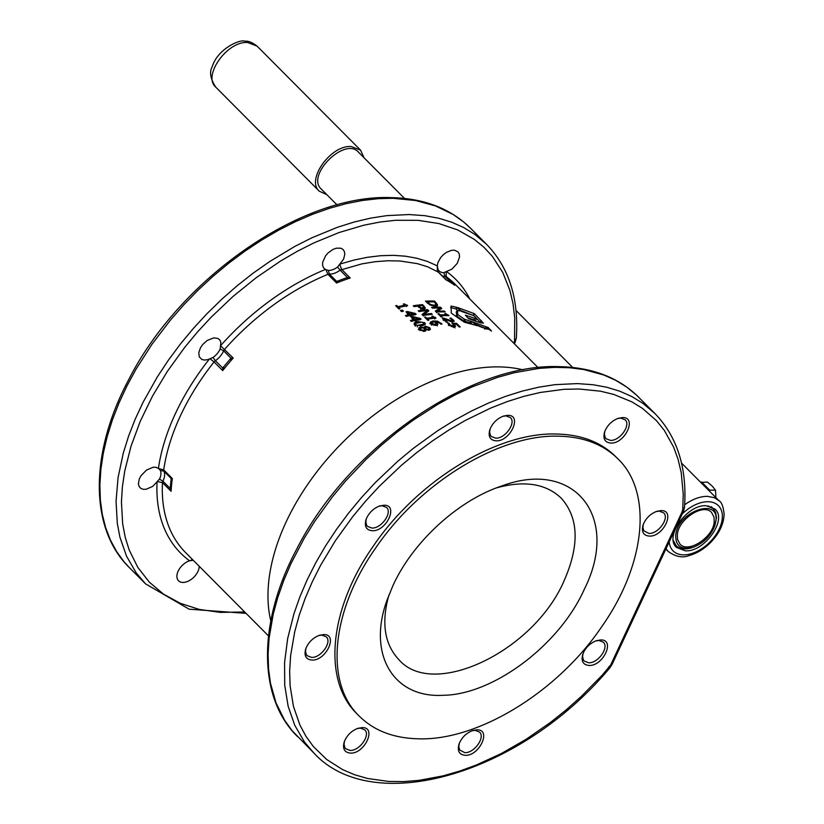 <?xml version="1.0" encoding="UTF-8"?>
<svg xmlns="http://www.w3.org/2000/svg" width="824" height="824" viewBox="0 0 824 824"><rect width="100%" height="100%" fill="white"/><g stroke="black" fill="none" stroke-linecap="round" stroke-linejoin="round"><path stroke-width="1.24" d="M714.212 521.839C713.275 537.403 688.019 553.759 679.954 544.015L677.534 539.473L677.338 534.714C678.276 519.151 703.531 502.805 711.596 512.538L714.017 517.081L714.212 521.839M715.819 521.283L714.738 525.887C710.638 536.064 703.49 543.181 693.293 547.229C681.396 550.216 675.536 546.23 675.742 535.281C677.39 511.374 719.949 496.512 715.819 521.283M714.738 525.887L716.478 517.678L715.623 512.415L713.265 508.717L708.094 505.885M673.321 540.482L676.133 545.673C679.872 549.186 685.166 549.845 692.016 547.661L693.293 547.229M404.522 198.44L358.522 152.213C344.988 136.31 305.549 175.553 321.381 189.17L337.067 204.929M364.033 157.755L360.582 150.164L351.209 146.548C330.887 144.777 305.776 179.951 319.321 191.22L326.901 194.711M431.426 325.161L431.941 323.564L435.288 324.45L436.473 323.791L434.269 321.793L431.652 322.658L431.941 323.564L431.652 322.658L431.127 324.254M421.249 307.939L423.948 307.527L422.393 305.591A190.159 117.132 135.1 0 0 418.695 306.003L421.249 307.939L420.693 309.536M418.376 306.878L421.311 308.732L423.958 309.072L425.38 308.052L422.588 304.612A190.159 117.132 135.1 0 0 413.257 305.756L414.132 306.631A190.159 117.132 -44.9 0 1 417.634 306.137L418.376 306.878L418.695 306.003M422.681 309.052L423.948 307.527M430.458 304.458L434.238 305.313L436.123 304.303L434.248 301.893A190.159 117.132 135.1 0 0 427.368 301.986L430.458 304.458L430.2 305.065M427.048 302.748L427.368 301.986M435.34 306.332L436.123 304.303M407.726 312.286L409.94 314.511A190.159 117.132 -44.9 0 1 413.772 313.717L407.726 312.286L407.324 313.862M409.662 315.613L409.94 314.511M413.329 315.304L413.772 313.717M410.084 315.963A188.222 115.937 -44.9 0 1 410.661 315.839M412.669 317.24L414.874 319.465A190.159 117.132 -44.9 0 1 418.705 318.682L412.669 317.24L412.257 318.816M414.596 320.567L414.874 319.465M418.262 320.258L418.705 318.682M415.028 320.917A188.222 115.937 -44.9 0 1 415.605 320.793M415.327 324.965L415.255 326.201L415.615 324.635L417.634 325.367L423.639 324.069L423.68 322.905L421.682 322.112L415.708 323.389L415.615 324.635L415.708 323.389M423.258 325.449L423.68 322.905M423.196 325.645L423.237 324.481M426.204 327.004L425.411 327.931L425.73 328.992L428.346 329.25L428.748 327.828L426.204 327.004L424.988 329.507L425.308 330.568L425.73 328.992M425.771 328.591L424.988 329.507L425.771 328.591M428.089 330.156L428.748 327.828M420.219 330.506L420.425 329.641L423.536 330.424L424.463 329.27L424.113 328.168L421.249 327.88L420.425 329.641L420.065 328.735L419.694 330.29M424.061 331.392L424.463 329.27M472.605 324.357L469.938 322.699L463.51 320.814L456.836 316.056L456.238 312.111L457.145 310.514L460.595 310.967L456.743 307.29L451.058 306.065L451.294 313.13L464.2 322.153L477.467 325.758L471.822 321.576L464.396 319.218L457.691 314.449L457.608 310.401M457.485 310.38L455.806 308.876L450.646 307.548M451.047 306.827L451.058 306.065M481.144 323.08L476.839 318.733M479.074 322.308L483.461 323.183L474.253 313.604L457.835 307.599L461.677 311.503L473.852 315.685L475.798 317.487L476.519 318.847L465.375 315.17L468.619 318.692L479.074 322.308M473.79 315.654L460.142 310.174M476.828 318.816L475.551 320.423L467.672 317.745M472.512 321.741L479.218 326.314L487.211 329.209L486.098 327.695L491.547 331.052L488.282 327.591L472.626 321.834M485.357 328.477L486.098 327.695M485.418 328.24L477.209 325.017M427.615 319.073A190.159 117.132 -44.9 0 1 436.02 318.074L432.682 316.148A190.159 117.132 135.1 0 0 431.838 316.231L433.033 317.436A190.159 117.132 135.1 0 0 426.77 318.219L425.575 317.024A190.159 117.132 135.1 0 0 424.618 317.168L427.821 320.392A190.159 117.132 -44.9 0 1 428.789 320.248L427.615 319.073L427.347 319.908M434.732 318.991L435.329 317.384M432.095 317.745L432.682 316.148M432.672 318.414L433.033 317.436M426.502 319.063L426.77 318.219M425.308 317.858L425.575 317.024M453.736 324.841L454.034 324.162A190.159 117.132 -44.9 0 1 456.393 324.172L459.153 326.953A190.159 117.132 -44.9 0 1 460.194 326.963L456.589 323.338A190.159 117.132 135.1 0 0 452.016 323.327L454.199 325.717L453.282 326.119L449.976 324.893L448.987 323.121A190.159 117.132 135.1 0 0 447.71 323.173L451.418 326.51L454.168 327.015L455.651 326.304L454.034 324.162M456.197 324.172L456.589 323.338M453.488 327.324L454.199 325.717L452.932 326.922M451.222 326.428L451.48 325.83M448.606 325.521L449.276 323.914M448.369 324.79L449.049 323.183M448.441 324.409L448.987 323.121M454.941 327.911L453.962 326.376L454.683 324.759M440.922 315.726A190.159 117.132 -44.9 0 1 448.956 315.654L445.691 313.573A190.159 117.132 135.1 0 0 444.878 313.573L446.072 314.768A190.159 117.132 135.1 0 0 440.078 314.871L438.883 313.676A190.159 117.132 135.1 0 0 437.956 313.717L441.17 316.941A190.159 117.132 -44.9 0 1 442.097 316.9L440.922 315.726L440.644 316.406M447.968 315.633L448.277 314.964M445.434 314.129L445.691 313.573M445.691 315.623L446.072 314.768M439.789 315.561L440.078 314.871M438.595 314.356L438.883 313.676M420.261 327.004L418.705 328.076L419.416 329.868L424.566 331.31L425.884 329.579L429.222 330.105L430.447 329.281L429.716 327.653L425.174 326.149L423.948 327.561L420.261 327.004L419.88 328.58L418.334 329.641M425.452 331.135L425.864 329.559M425.905 330.373L425.884 329.579M429.809 329.93L429.252 329.239L429.716 327.653M425.4 327.653L423.876 328.076M415.399 323.667L414.06 324.347M417.572 321.597L414.276 322.915L414.503 324.913L421.785 325.82L425.359 324.089L424.762 322.699L417.572 321.597L417.263 322.781M424.731 324.821L423.927 323.956M415.729 320.32A190.159 117.132 -44.9 0 1 421.085 319.238L420.271 318.424L412.299 316.478A190.159 117.132 135.1 0 0 410.908 316.787L413.813 319.702A190.159 117.132 135.1 0 0 410.393 320.505L411.238 321.36A190.159 117.132 -44.9 0 1 414.657 320.557L415.44 321.339L415.729 320.32L416.511 321.103A190.159 117.132 -44.9 0 0 415.44 321.339M419.818 320.011L420.271 318.424M411.897 318.054L412.299 316.478M413.535 320.814L413.813 319.702M410.785 315.355A190.159 117.132 -44.9 0 1 416.151 314.274L415.337 313.46L407.365 311.513A190.159 117.132 135.1 0 0 405.974 311.822L408.879 314.747A190.159 117.132 135.1 0 0 405.449 315.551L406.304 316.406A190.159 117.132 -44.9 0 1 409.724 315.592L410.507 316.385L410.785 315.355L411.578 316.148A190.159 117.132 -44.9 0 0 410.507 316.385M414.874 315.046L415.337 313.46M406.953 313.089L407.365 311.513M408.601 315.849L408.879 314.747M398.754 307.548A190.159 117.132 -44.9 0 1 407.612 305.663L404.224 303.871A190.159 117.132 135.1 0 0 403.327 304.046L404.522 305.241A190.159 117.132 135.1 0 0 397.91 306.693L396.715 305.498A190.159 117.132 135.1 0 0 395.695 305.745L398.898 308.969A190.159 117.132 -44.9 0 1 399.928 308.722L398.754 307.548L398.517 308.578M406.469 306.559L406.932 304.983M403.77 305.447L404.224 303.871M404.224 306.322L404.522 305.241M397.662 307.723L397.91 306.693M398.651 308.001A188.222 115.937 135.1 0 0 398.074 308.135M396.468 306.528L396.715 305.498M402.38 310.082A190.159 117.132 135.1 0 0 400.474 310.545L401.525 311.606A190.159 117.132 -44.9 0 1 403.43 311.142L402.38 310.082L402.04 311.472M435.886 302.532L434.382 301.028A190.159 117.132 135.1 0 0 425.452 301.151L430.025 304.973L435.134 306.219L437.544 304.89L435.886 302.532L435.546 303.253M433.98 301.893L434.382 301.028M437.472 305.405L436.792 306.497M436.648 306.034L435.937 305.014M444.414 311.112A190.159 117.132 135.1 0 0 437.359 311.153L441.757 308.444L440.521 307.197A190.159 117.132 135.1 0 0 431.591 307.311L432.404 308.135A190.159 117.132 -44.9 0 1 440.119 307.991L435.319 311.06L436.298 312.038A190.159 117.132 -44.9 0 1 445.228 311.925L444.414 311.112L444.033 311.905M436.679 312.76L437.359 311.153M440.284 309.319L439.769 308.804L440.521 307.197M436.009 311.75L439.377 309.608L440.119 307.991M443.58 320.546L444.249 318.94L450.728 321.473L452.85 321.813L452.366 321.298M452.85 321.813L454.076 321.391L453.962 320.67L451.109 318.167A190.159 117.132 135.1 0 0 449.842 318.157L452.232 319.794L452.675 320.598L451.892 320.907L443.662 318.105A190.159 117.132 135.1 0 0 442.375 318.157L446.433 322.236A190.159 117.132 -44.9 0 1 447.483 322.184L444.249 318.94M450.841 318.733L451.109 318.167M452.675 320.598L451.552 321.679M442.982 319.712L443.662 318.105M422.207 305.611L422.588 304.612M424.782 309.659L423.639 307.877M431.467 313.532A190.159 117.132 135.1 0 0 424.092 314.387L428.82 310.875L427.574 309.628A190.159 117.132 135.1 0 0 418.242 310.761L419.056 311.585A190.159 117.132 -44.9 0 1 427.12 310.566L421.97 314.511L422.949 315.499A190.159 117.132 -44.9 0 1 432.281 314.356L431.467 313.532L431.117 314.469M423.567 315.983L424.092 314.387M427.532 311.802L426.976 311.225L427.574 309.628M422.63 315.17L426.533 312.172L427.12 310.566M437.348 325.933L436.308 324.306M434.99 322.184L435.165 321.69L440.191 323.286L440.809 324.182A190.159 117.132 -44.9 0 1 441.994 324.069L437.657 321.206L433.053 320.927L430.272 322.215M430.252 322.308L430.901 323.719L433.259 325.058L436.236 325.346L437.904 324.326L435.165 321.69M432.497 322.524L429.788 323.719M443.837 272.641A13.421 8.271 -44.9 0 1 439.151 270.983A13.421 8.271 -44.9 0 1 437.884 268.943L437.276 265.822L437.925 262.609L440.613 257.665L443.322 254.709L446.484 252.34L451.459 250.342L454.498 250.197L457.969 251.835L459.246 254.008L459.565 256.831L457.258 263.371L451.861 269.18L443.837 272.641L445.001 276.308L452.304 283.652M617.536 418.551L620.74 418.098L625.066 419.756C631.308 424.957 619.73 441.18 610.357 440.366L606.031 438.698L605.269 437.709L604.394 434.31L604.868 431.158M622.573 417.572L618.196 418.314C611.738 420.879 607.216 425.38 604.62 431.827C602.756 438.656 604.775 442.395 610.687 443.054C624.901 444.126 637.529 417.068 622.573 417.572M445.423 279.367L446.021 279.851A190.159 117.132 -44.9 0 1 446.701 280.212A190.159 117.132 -44.9 0 1 447.947 280.912A190.159 117.132 -44.9 0 1 453.025 284.064A190.159 117.132 -44.9 0 1 454.426 285.032A190.159 117.132 -44.9 0 1 454.797 285.31L452.664 283.827M220.162 348.954A13.421 8.271 -44.9 0 1 213.014 357.462L207.689 359.666L204.548 360.067L201.88 359.47L199.274 356.854L198.78 352.651L200.5 347.718L202.714 344.494L207.164 340.497L213.746 337.861L217.917 338.437L219.833 340.003L220.863 342.372L220.162 348.954L223.654 350.849L224.602 349.366A190.159 117.132 -44.9 0 1 327.931 274.351L329.384 274.073A15.522 9.558 135.1 0 0 340.096 270.138L361.88 263.886L375.033 261.723L387.764 260.755L399.98 260.992L417.14 263.598L427.677 266.811L438.121 272.033L437.884 268.943M337.603 267.007A13.421 8.271 -44.9 0 1 328.343 270.406L325.408 269.448L323.554 267.81L322.606 265.39L322.637 262.403L325.573 255.811L328.209 252.803L332.999 249.415L336.326 248.189L340.776 248.189L343 249.415L344.381 251.495L344.813 254.256L343.598 259.107L337.603 267.007L340.096 270.138L341.599 269.324L339.838 264.597M160.309 470.483L163.873 471.153L163.719 469.886L158.877 468.629L160.309 470.483A13.421 8.271 -44.9 0 1 159.465 479.125L152.728 486.376L146.126 489.271L143.139 489.291L140.719 488.323L139.091 486.459L138.401 483.863L139.225 479.115L140.945 475.788L146.466 470.092L153.068 467.26L156.045 467.27L159.114 468.866M496.604 487.849C524.394 480.238 545.9 483.647 561.123 498.077C578.675 517.637 579.705 545.097 564.224 580.457C534.148 651.29 433.074 699.638 398.816 659.581C384.458 644.275 381.162 622.759 388.907 595.01M213.014 357.462L215.383 360.685A15.522 9.558 135.1 0 0 223.654 350.849L230.947 358.183L222.686 368.019L224.839 367.916A190.159 117.132 -44.9 0 1 225.879 366.649A190.159 117.132 -44.9 0 1 229.875 361.891A190.159 117.132 -44.9 0 1 230.947 360.644L230.947 358.183L233.233 358.038L220.811 346.029M171.176 478.497L170.197 488.478L171.258 488.642A190.159 117.132 -44.9 0 1 171.979 481.298A190.159 117.132 -44.9 0 1 171.979 481.278L171.176 478.497L172.34 478.559L171.176 478.497L163.873 471.153L163.719 469.886A190.159 117.132 -44.9 0 1 214.055 361.932L215.383 360.685L222.686 368.019L222.686 370.594A190.159 117.132 -44.9 0 1 224.839 367.916M340.096 270.138L347.398 277.472L336.686 281.406L339.447 281.859A190.159 117.132 -44.9 0 1 340.158 281.592A190.159 117.132 -44.9 0 1 346.75 279.171A190.159 117.132 -44.9 0 1 347.357 278.955L347.398 277.472L350.231 277.997L341.599 269.324M199.233 566.139L199.192 566.758A13.421 8.271 -44.9 0 1 190.828 579.684A13.421 8.271 -44.9 0 1 178.53 580.776A13.421 8.271 -44.9 0 1 178.705 570.064A13.421 8.271 -44.9 0 1 189.561 560.773L193.259 560.299M392.914 585.648L386.981 600.284C367.308 654.277 393.264 698.237 443.065 695.291C493.143 694.848 559.496 645.068 584.278 589.345C620.657 516.906 574.369 458.803 501.888 485.944C458.36 500.147 412.834 541.801 392.914 585.648M318.661 635.551L321.865 635.098L326.191 636.767C332.433 641.968 320.855 658.18 311.482 657.367L307.156 655.698L306.394 654.72L305.508 651.31L305.982 648.169M323.688 634.573L319.321 635.314C312.863 637.879 308.341 642.38 305.745 648.828C303.871 655.657 305.9 659.406 311.812 660.055C326.026 661.126 338.643 634.068 323.688 634.573M357.163 728.591L360.366 728.128L364.692 729.796C370.934 734.998 359.357 751.21 349.984 750.396L345.658 748.728L344.896 747.749L344.02 744.34L344.483 741.198M362.2 727.602L357.822 728.344C351.364 730.909 346.842 735.41 344.247 741.858C342.382 748.686 344.401 752.436 350.313 753.095C364.527 754.166 377.155 727.098 362.2 727.602M471.925 730.806L475.129 730.352L479.455 732.021C485.697 737.222 474.119 753.435 464.746 752.621L459.658 749.974L458.783 746.565L459.256 743.423M476.962 729.827L472.595 730.569C466.137 733.133 461.605 737.635 459.009 744.082C457.145 750.911 459.164 754.66 465.076 755.309C479.3 756.381 491.918 729.322 476.962 729.827M502.774 416.326L505.977 415.873L510.303 417.541C516.545 422.733 504.968 438.955 495.595 438.141L491.269 436.473L490.507 435.494L489.621 432.085L490.095 428.943M507.8 415.348L503.433 416.089C496.975 418.654 492.453 423.155 489.858 429.603C487.983 436.432 490.012 440.181 495.924 440.83C510.138 441.901 522.756 414.843 507.8 415.348M378.968 506.214L382.171 505.761L386.497 507.419C392.739 512.621 381.162 528.843 371.789 528.029L367.473 526.361L366.701 525.372L365.825 521.973L366.299 518.821M384.005 505.236L379.637 505.977C373.179 508.542 368.647 513.043 366.052 519.491C364.187 526.32 366.206 530.059 372.118 530.718C386.343 531.789 398.96 504.731 384.005 505.236M230.947 360.644A190.159 117.132 -44.9 0 1 233.233 358.038M171.979 481.278A190.159 117.132 -44.9 0 1 172.34 478.559L163.719 469.886M159.465 479.125L162.895 481.144L170.197 488.478L171.093 491.289A190.159 117.132 -44.9 0 1 171.248 488.745A190.159 117.132 -44.9 0 1 171.258 488.642M347.357 278.955A190.159 117.132 -44.9 0 1 350.231 277.997M328.343 270.406L329.384 274.073L327.931 274.351L336.563 283.013L336.686 281.406L336.563 283.013A190.159 117.132 -44.9 0 1 339.447 281.859M418.046 738.788C393.522 738.17 373.931 730.631 359.305 716.159C324.337 682.736 331.279 610.841 375.517 548.217C419.787 482.668 499.735 433.898 559.146 436.205C583.68 436.823 603.261 444.363 617.897 458.834C652.865 492.258 645.913 564.152 601.674 626.776C557.405 692.325 477.457 741.095 418.046 738.788M359.305 716.159L357.142 713.986C322.174 680.572 329.116 608.679 373.365 546.044C417.634 480.495 497.583 431.735 556.993 434.042C581.517 434.65 601.098 442.2 615.734 456.671L617.897 458.834M588.882 665.431C603.096 666.503 615.713 639.434 600.758 639.939L596.391 640.681C589.933 643.245 585.411 647.746 582.815 654.194C580.941 661.023 582.97 664.772 588.882 665.431M649.188 536.084C663.413 537.155 676.03 510.097 661.075 510.602L656.707 511.344C650.249 513.908 645.717 518.409 643.122 524.857C641.257 531.686 643.276 535.435 649.188 536.084M656.038 511.58L659.241 511.127L663.567 512.796C669.809 517.987 658.232 534.209 648.859 533.396L643.771 530.749L642.895 527.339L643.369 524.198M595.731 640.928L598.935 640.464L603.261 642.133C609.503 647.334 597.925 663.547 588.552 662.733L584.226 661.064L583.464 660.086L582.578 656.676L583.052 653.535M715.912 497.624L715.51 490.208L712.296 486.16L707.414 482.081L700.833 482.462M709.567 491.238L709.629 490.095L715.51 490.208M709.629 490.095L701.533 481.968M707.919 489.59A12.617 8.539 -88.9 0 0 705.581 486.026A12.617 8.539 -88.9 0 0 702.481 484.121M706.116 487.777A12.617 8.539 -88.9 0 0 703.099 484.739M706.281 505.751L715.036 509.119C727.674 519.635 704.242 552.461 685.269 550.813L676.525 547.445C663.886 536.918 687.319 504.092 706.281 505.751M257.078 46.134C252.319 42.415 248.251 40.767 244.852 41.2C239.712 38.996 217.423 49.275 212.365 66.414C209.183 71.832 210.336 78.754 215.806 87.2C202.271 75.921 227.373 40.747 247.694 42.518L257.078 46.134L360.582 150.164M434.979 325.387L435.288 324.45M418.994 307.445L419.292 306.6M423.371 309.093L423.814 307.867M433.867 306.147L434.238 305.313M427.728 303.397L428.037 302.655M417.263 326.932L417.634 325.367M420.601 326.047L420.889 324.924M423.289 331.423L423.536 330.424M456.269 309.154L457.207 307.558M455.806 308.876L456.743 307.29M470.875 323.163L471.822 321.576M469.938 322.699L470.875 321.113M464.468 321.267L465.364 319.671M463.51 320.814L464.396 319.218M456.836 316.056L457.691 314.449M456.341 315.468L457.207 313.862M480.135 322.04L481.237 320.495M473.594 315.468L474.696 313.923M473.151 315.159L474.253 313.604M473.8 319.877L474.83 318.301M487.52 328.673L488.282 327.591M487.077 328.364L487.839 327.283M449.688 325.583L449.976 324.893M424.741 327.725L425.174 326.149M424.298 324.285L424.762 322.699M452.561 321.484L453.313 319.877M452.139 321.772L452.623 320.732M447.185 320.155L447.411 319.63M423.866 307.259L424.236 306.271M436.617 324.584L437.183 322.987M441.056 324.151L441.376 323.307M437.07 322.812L437.657 321.206M432.662 322.04L433.053 320.927M442.251 275.958A15.522 9.558 135.1 0 0 445.001 276.308L446.175 276.637A190.159 117.132 -44.9 0 1 455.188 284.321L538.113 367.659M446.701 280.212L437.637 271.343M437.287 266.482L437.389 271.178L438.121 272.033M446.217 272.033L446.175 276.637L445.001 276.308M268.521 635.932L185.596 552.585A190.159 117.132 -44.9 0 1 162.472 482.627L162.895 481.144A15.522 9.558 135.1 0 0 163.873 471.153M223.654 350.849L224.602 349.366M210.089 358.811L214.055 361.932L215.383 360.685M157.6 481.597L162.472 482.627L162.895 481.144M327.931 274.351L325.933 269.706M336.686 281.406L329.384 274.073M325.408 269.448A194.042 119.521 135.1 0 0 220.914 345.328M209.347 359.099A194.042 119.521 135.1 0 0 158.435 468.279M190.293 560.588L192.538 559.568M157.065 482.246A194.042 119.521 135.1 0 0 189.561 560.773M199.192 566.758A194.042 119.521 135.1 0 0 200.211 567.283M437.276 265.822L427.419 261.445L416.748 258.221L405.346 256.182L393.285 255.337L380.667 255.708L367.576 257.273L354.124 260.024L340.394 263.948M392.966 198.296L415.718 200.531L435.566 205.959L453.2 214.518L463.582 221.903L470.463 228.145C450.594 208.585 424.288 198.409 391.544 197.636C301.893 193.64 180.023 278.368 128.76 379.545C89.589 452.654 89.188 528.369 129.337 567.582L123.971 561.7L116.503 551.4L110.375 539.988L105.616 527.545L102.258 514.155L100.343 499.931L99.879 484.955L100.868 469.35L103.288 453.231L107.151 436.71L112.404 419.9L119.016 402.936L126.948 385.941L136.125 369.018L152.11 344.082L170.496 320.021L183.958 304.653L198.254 289.966L213.282 276.071L228.948 263.052L245.119 251.011L261.702 240.042L278.553 230.215L295.558 221.605L312.595 214.271L329.538 208.266L346.276 203.641L362.673 200.428L378.607 198.656L392.966 198.296M244.697 611.985L220.307 612.386L199.346 609.43L180.312 603.322L163.543 594.166L149.288 582.115L137.793 567.345L129.244 550.113L125.248 537.403L122.663 523.796L121.437 501.971L122.405 486.623L124.795 470.762L131.006 446.268L140.265 421.28L152.43 396.21L167.303 371.469L184.638 347.46L197.43 332.062L211.088 317.271L233.017 296.455L256.326 277.595L280.644 261.002L297.227 251.341L313.954 242.864L339.076 232.533L363.858 225.199L379.988 222.037L395.664 220.286L418.108 220.327L438.914 223.562L457.742 229.948L474.305 239.372L483.946 247.262L492.381 256.388L502.65 272.229L509.912 290.419L513.022 303.706L514.712 317.807L514.578 340.271L516.298 338.396C519.007 299.009 509.119 267.676 486.634 244.398L474.706 234.304L463.757 227.578L451.737 222.212L438.728 218.236L424.834 215.682L409.137 214.549L386.878 215.62L370.697 218.113L354.114 222.037L337.263 227.352L311.729 237.858L294.724 246.469L269.541 261.641L253.153 273.156L237.219 285.701L221.852 299.174L207.174 313.481L193.29 328.508L180.291 344.174L168.281 360.335L157.343 376.887L143.118 402.194L135.188 419.189L128.575 436.164L123.322 452.963L118.069 477.601L116.05 501.208L117.296 523.394L119.933 537.217L126.546 556.241L136.248 572.948L145.518 583.835L129.337 567.582M514.578 340.271A7.766 4.779 -44.9 0 1 513.857 342.877L515.247 342.279M469.804 299.019A194.042 119.521 135.1 0 0 446.896 271.807M682.066 511.91L610.708 664.937L602.344 675.052L581.116 696.589L566.088 709.958L550.484 722.421L526.237 739.231L501.342 753.527L476.2 765.074L459.504 771.151L443.013 775.889L418.891 780.39L403.399 781.615L388.516 781.43L367.545 778.474L354.629 774.745L342.671 769.647L326.706 759.501L313.347 746.523L306.003 736.388L299.967 725.161L293.457 706.436L290.099 685.743L289.646 671.014L290.614 655.667L294.724 631.72L299.205 615.312L305.055 598.677L312.214 581.95L320.639 565.254L335.512 540.513L352.847 516.504L365.64 501.105L379.298 486.304L401.216 465.498L416.625 452.685L432.548 440.84L448.853 430.046L465.436 420.374L490.548 408.137L507.285 401.576L523.868 396.344L540.173 392.482L563.874 389.33L578.994 389L600.387 391.173L613.633 394.387L631.74 401.793L642.514 408.405L656.522 420.724L664.34 430.437L673.62 447.082L678.121 459.462L681.232 472.749L683.24 494.173L682.787 509.314L682.066 511.91L683.457 511.323M682.787 509.314L684.507 507.44C687.216 468.053 677.328 436.72 654.843 413.442L642.916 403.338L631.967 396.622L619.947 391.256L606.938 387.28L593.043 384.726L577.346 383.593L555.088 384.654L538.906 387.156L522.323 391.081L505.473 396.396L488.457 403.07L471.421 411.042L454.477 420.271L437.75 430.684L413.329 448.349L397.662 461.368L375.384 482.514L361.499 497.552L348.501 513.208L336.491 529.379L325.552 545.931L315.767 562.761L307.197 579.736L299.926 596.731L293.983 613.633L287.669 638.528L284.568 662.527L284.723 685.228L288.142 706.261L294.755 725.285L304.458 741.991L313.728 752.879L292.18 730.744L284.713 720.444L276.03 702.934L270.468 683.199L268.552 668.964L268.088 653.999L269.067 638.394L273.249 614.055L277.812 597.379L283.755 580.477L291.026 563.482L304.334 538.062L314.706 521.355L332.329 496.954L345.328 481.298L366.453 459.009L381.491 445.114L397.158 432.095L413.329 420.055L438.306 404.017L455.25 394.789L472.286 386.817L497.748 377.31L514.485 372.685L538.906 368.4L554.573 367.349L569.621 367.731L583.917 369.564L603.765 375.002L615.796 380.369L626.745 387.084L636.54 395.118L654.843 413.442M612.098 664.35L610.708 664.937M609.018 667.522L608.864 666.709M681.489 463.026L719.064 500.786L714.573 497.768L707.507 496.336C700.173 496.316 692.562 499.117 684.682 504.752M666.049 548.66L668.171 551.431C675.731 556.849 682.766 558.198 689.286 555.489C696.898 553.368 703.923 549.114 710.37 542.738C719.177 533.694 723.76 524.157 724.121 514.125C723.328 506.575 721.639 502.125 719.064 500.786M682.241 513.929A32.012 19.724 -44.9 0 1 708.156 501.723A32.012 19.724 -44.9 0 1 710.329 541.615A32.012 19.724 -44.9 0 1 669.222 541.842M270.797 620.946A190.159 117.132 -44.9 0 1 343.443 441.623A190.159 117.132 -44.9 0 1 523.127 369.873M454.797 285.31L446.175 276.637M437.389 271.178L446.021 279.851M214.055 361.932L222.686 370.594M162.472 482.627L171.093 491.289M674.084 543.613L676.133 545.673M516.02 310.483L572.731 367.483M711.225 506.657L713.265 508.717M215.806 87.2L319.321 191.22M431.622 322.74L431.107 324.326M423.917 307.713L423.33 309.319M415.296 323.883L414.925 325.449M424.01 323.647L423.567 325.233M425.431 327.561L425.009 329.137M429.149 328.704L428.696 330.29M456.259 312.049L457.166 310.452M484.79 329.157L485.851 327.591M453.468 327.427L454.168 325.81M451.913 322.277L452.654 320.67M486.634 244.398L470.463 228.145M516.298 338.396L514.485 343.917M313.728 752.879C373.148 817.933 521.623 773.839 609.791 667.893L612.067 664.412L683.426 511.385L684.507 507.44M297.546 736.625C257.397 697.413 257.799 621.698 296.97 548.588C348.233 447.411 470.102 362.673 559.743 366.67C592.497 367.452 618.803 377.619 638.672 397.189M665.844 549.093L668.171 551.431M145.518 583.835L189.139 609.183L246.067 613.365"/></g></svg>
